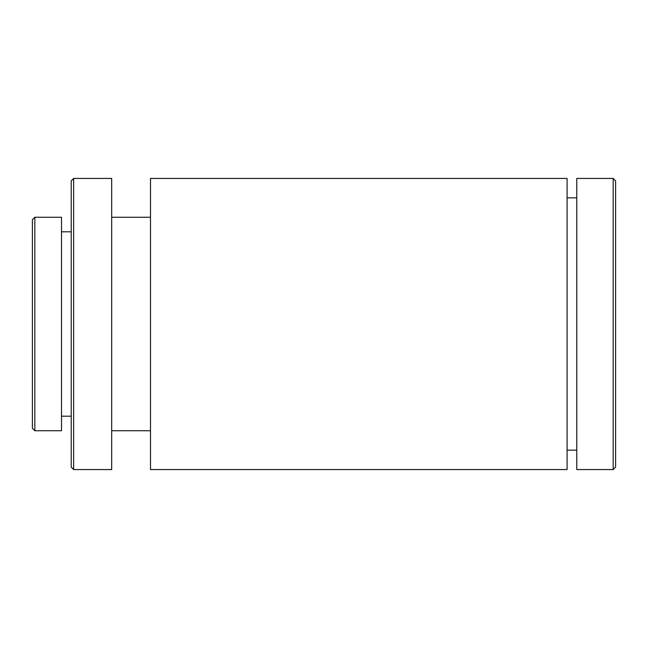 <?xml version="1.0" encoding="UTF-8"?>
<svg xmlns="http://www.w3.org/2000/svg" width="648" height="648" viewBox="0 0 648 648"><rect width="100%" height="100%" fill="white"/><g stroke="black" fill="none" stroke-linecap="round" stroke-linejoin="round"><path stroke-width="0.97" d="M32.4 428.32L32.4 219.68L34.83 217.258L34.83 430.742L32.4 428.32M71.215 467.135L71.215 180.865L73.645 178.443L73.645 469.557L71.215 467.135M613.17 178.443L615.6 180.865L615.6 467.135L613.17 469.557L613.17 178.443L576.785 178.443L576.785 469.557L613.17 469.557M34.83 430.742L61.511 430.742L61.511 217.258L34.83 217.258M71.215 231.814L61.511 231.814M71.215 416.186L61.511 416.186M73.645 469.557L111.683 469.557L111.683 178.443L73.645 178.443M150.498 217.258L111.683 217.258M150.498 430.742L111.683 430.742M567.081 469.557L567.081 178.443L150.498 178.443L150.498 469.557L567.081 469.557M576.785 197.851L567.081 197.851M576.785 450.149L567.081 450.149"/></g></svg>
